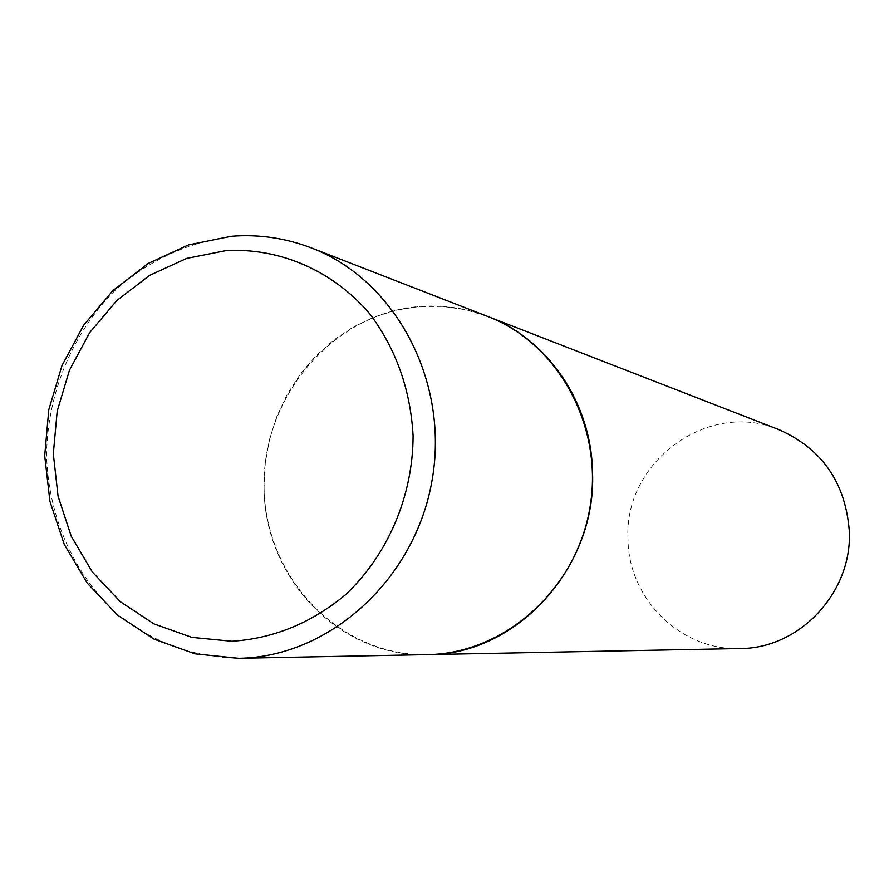 <?xml version="1.0" encoding="UTF-8"?>
<svg xmlns="http://www.w3.org/2000/svg" width="894" height="894" viewBox="0 0 894 894"><rect width="100%" height="100%" fill="white"/><g stroke="black" fill="none" stroke-linecap="round" stroke-linejoin="round"><path stroke-width="0.67" stroke-dasharray="4.47 3.35" d="M427.745 654.62C339.675 657.917 263.652 577.658 264.076 486.962L265.283 462.824L269.619 439.021L277.006 416.012L287.298 394.209L300.317 374.061L315.828 355.924L333.54 340.167L353.141 327.103L374.251 317.012L396.467 310.084L419.387 306.508L442.541 306.374L465.483 309.704L487.744 316.476C466.344 308.262 444.284 304.888 421.566 306.351C334.401 311.827 262.4 395.64 264.065 486.392C264.49 577.178 339.083 656.375 427.187 654.631M739.874 648.541C680.647 650.798 628.225 598.533 628.001 539.127C623.453 462.276 707.903 399.484 778.719 429.567M311.425 247.951C286.069 238.229 259.964 234.373 233.099 236.396C189.651 241.291 148.695 260.154 115.091 290.382C72.269 333.116 47.293 393.539 46.589 455.437C48.321 517.246 74.381 575.814 118.388 614.994C152.863 642.395 194.646 657.604 238.62 658.308M231.356 236.262L232.216 236.195"/><path stroke-width="1.34" d="M427.187 654.631L428.293 654.609C504.372 653.335 575.758 589.962 589.761 508.675C604.31 427.477 558.817 343.587 487.744 316.476C547.776 339.038 591.493 402.87 592.521 472.188C596.779 567.724 516.117 655.291 427.745 654.62L239.279 658.297C329.405 656.844 414.939 579.681 432.014 480.614C449.749 381.671 395.662 280.012 311.425 247.951C285.801 238.128 259.394 234.206 232.216 236.195M311.425 247.951L778.719 429.567C821.977 448.676 845.5 482.492 849.3 531.025C852.451 592.543 799.359 648.843 739.874 648.541L427.745 654.62M226.238 250.577L186.701 258.4L149.633 275.363L116.79 300.552L89.657 332.657L69.497 370.127L57.194 411.173L53.316 453.861L58.065 496.215L71.241 536.221L92.305 571.97L120.31 601.707L154.014 623.911L191.808 637.366L231.881 641.277C273.586 638.528 311.447 623.017 345.475 594.756C387.851 554.906 413.017 495.958 413.084 435.669C410.491 389.695 396.109 349.174 369.96 314.096C333.294 270.793 280.124 247.739 226.238 250.577M238.62 658.308L195.093 653.86L154.059 639.165L117.494 615.094L87.109 582.955L64.256 544.401L49.919 501.31L44.7 455.739L48.779 409.798L61.965 365.624L83.645 325.26L112.89 290.617L148.37 263.372L188.489 244.911L231.356 236.262"/></g></svg>
